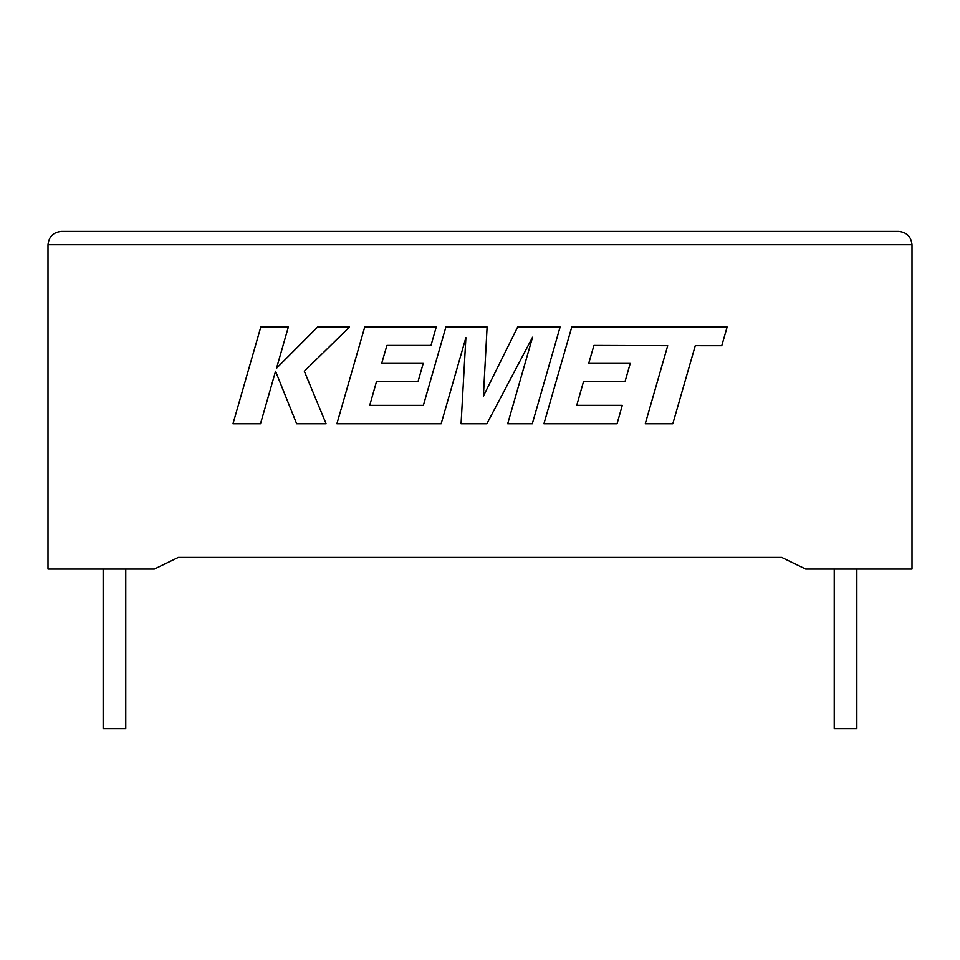 <?xml version="1.0" encoding="UTF-8"?>
<svg xmlns="http://www.w3.org/2000/svg" width="960" height="960" viewBox="0 0 960 960"><rect width="100%" height="100%" fill="white"/><g stroke="black" fill="none" stroke-linecap="round" stroke-linejoin="round"><path stroke-width="1.44" d="M834.24 569.064L834.24 728.568L856.836 728.568L856.836 569.064M125.76 569.064L125.76 728.568L103.164 728.568L103.164 569.064M781.668 557.412L805.656 569.064L912 569.064L912 244.728C911.16 236.712 906.72 232.284 898.704 231.432C906.72 232.284 911.16 236.712 912 244.728L48 244.728L48 569.064L154.344 569.064L178.332 557.412L781.668 557.412L178.332 557.412M61.296 231.432C53.28 232.284 48.84 236.712 48 244.728C48.84 236.712 53.28 232.284 61.296 231.432L898.704 231.432M260.796 327L232.98 423.78L260.496 423.78L275.556 371.232L296.652 423.78L326.1 423.78L304.32 371.232L349.5 327L317.652 327L276.516 368.268L288.348 327L260.796 327M560.112 327L517.668 327L483.384 396.144L487.104 327L445.896 327L423.372 405.372L369.72 405.372L376.572 381.312L418.104 381.312L423.216 363.42L381.672 363.42L386.916 345.42L431.004 345.42L436.236 327L364.74 327L336.9 423.78L441.156 423.78L465.888 337.62L461.064 423.78L486.864 423.78L532.56 337.212L507.696 423.78L532.296 423.78L560.112 327M593.94 345.432L667.704 345.684L645.252 423.78L672.816 423.78L695.268 345.684L721.764 345.696L727.128 327L571.776 327L543.936 423.78L617.052 423.78L622.284 405.36L576.732 405.36L583.596 381.312L625.116 381.312L630.228 363.432L588.696 363.432L593.94 345.432"/></g></svg>
